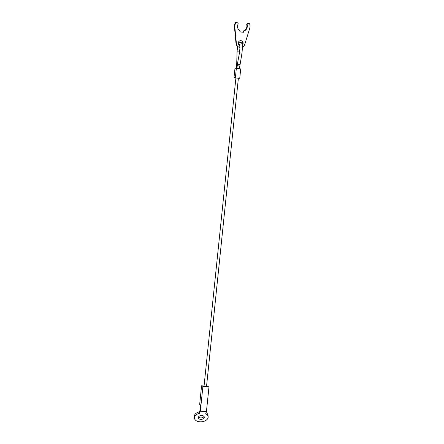 <?xml version="1.0" encoding="UTF-8"?>
<svg xmlns="http://www.w3.org/2000/svg" width="444" height="444" viewBox="0 0 444 444"><rect width="100%" height="100%" fill="white"/><g stroke="black" fill="none" stroke-linecap="round" stroke-linejoin="round"><path stroke-width="0.67" d="M236.347 68.254L236.902 68.409M236.924 68.509L239.355 68.759M238.384 78.211L206.532 386.447L205.55 386.435L204.04 386.186L235.892 77.994M240.704 69.009L236.325 68.631L235.359 77.95L239.743 78.327L240.704 69.009L239.416 68.443M236.325 68.631L234.993 68.043L236.33 68.16M235.359 77.95L234.032 77.361L234.993 68.043M239.999 47.48A4.385 4.262 -66.2 0 1 236.413 43.667L234.859 27.284A7.764 7.554 -66.2 0 1 235.72 22.883A0.938 0.916 -66.2 0 1 237.068 22.539L237.768 23.044A0.938 0.916 -66.2 0 1 238.051 24.22A5.012 4.873 113.8 0 0 239.993 30.775L239.877 31.935L243.767 32.268L243.889 31.108A5.012 4.873 113.8 0 0 247.142 25.008A0.938 0.916 -66.2 0 1 247.658 23.904L248.451 23.526A0.938 0.916 -66.2 0 1 249.706 24.098A7.764 7.554 -66.2 0 1 249.65 28.566L244.766 44.389A4.385 4.262 -66.2 0 1 242.496 47.075M236.907 22.45L236.513 22.272A0.938 0.916 113.8 0 0 235.32 22.711A7.764 7.554 113.8 0 0 234.46 27.112L234.859 27.284M249.201 23.515L248.801 23.338A0.938 0.916 113.8 0 0 248.052 23.349L248.451 23.526M242.208 44.483A2.503 2.436 113.8 0 0 241.486 40.787M239.86 45.527A2.503 2.436 -66.2 0 1 240.937 40.676A2.503 2.436 -66.2 0 1 242.307 44.988M239.471 45.355A2.503 2.436 113.8 0 0 239.843 45.443M239.888 31.79L243.767 32.268M243.373 32.096L243.49 30.936L243.889 31.108M243.49 30.936A5.012 4.873 113.8 0 0 246.747 24.831L247.142 25.008M248.052 23.349L247.258 23.726A0.938 0.916 113.8 0 0 246.747 24.831M234.46 27.112L236.019 43.49A4.385 4.262 113.8 0 0 238.511 46.992L238.911 47.169M199.617 413.264A6.888 4.379 174.2 0 0 194.439 418.115A6.888 4.379 174.2 0 0 199.761 421.8A6.888 4.379 174.2 0 0 208.147 416.733A6.888 4.379 174.2 0 0 205.7 413.791L206.427 411.721L208.991 386.874L202.908 386.347L201.582 385.758L199.656 404.395L200.25 404.662L200.316 409.407L199.473 411.821L199.617 413.264L200.338 411.194L206.427 411.721M194.439 418.115L194.294 416.672A6.888 4.379 -5.8 0 1 199.473 411.821M200.627 419.336A3.008 1.915 -5.8 0 1 198.302 417.726A3.008 1.915 -5.8 0 1 201.965 415.517A3.008 1.915 -5.8 0 1 204.284 417.121A3.008 1.915 -5.8 0 1 200.627 419.336M198.457 416.983A3.008 1.915 174.2 0 0 200.483 417.893A3.008 1.915 174.2 0 0 203.99 416.422M206.105 412.643A6.888 4.379 -5.8 0 1 208.003 415.29L208.147 416.733M206.56 386.191L208.991 386.874M200.338 411.194L202.908 386.347M204.062 385.975L201.582 385.758M237.09 51.454A1.254 0.322 1.5 0 1 237.057 51.376A1.254 0.322 1.5 0 1 237.09 51.304A1.254 0.322 1.5 0 1 238.606 51.11A1.254 0.322 1.5 0 1 239.56 51.449A1.254 0.322 1.5 0 1 239.527 51.515M237.54 63.498A1.254 0.494 10.5 0 0 237.484 63.609L239.582 52.292A1.254 0.494 10.5 0 0 239.594 52.414A1.254 0.494 10.5 0 0 241.02 53.041A1.254 0.494 10.5 0 0 242.047 52.747A1.254 0.494 10.5 0 0 242.03 52.625M236.319 68.271L236.735 63.481A1.254 0.322 1.5 0 1 236.769 63.409A1.254 0.322 1.5 0 1 237.562 63.203M236.602 65.479L237.196 65.612M236.891 68.526L237.484 63.609A1.254 0.494 10.5 0 0 237.501 63.731A1.254 0.494 10.5 0 0 238.922 64.363A1.254 0.494 10.5 0 0 239.949 64.064A1.254 0.494 10.5 0 0 239.932 63.942M237.179 65.734L239.643 65.967M247.258 23.726L247.658 23.904M236.019 43.49L236.413 43.667M235.32 22.711L235.72 22.883M239.971 47.475L239.532 52.553M238.367 44.023L239.166 42.846L240.426 42.408C241.381 42.025 242.058 43.351 242.463 46.392L242.047 52.747L239.383 68.781M236.735 63.481L237.057 51.376L237.623 46.459M240.21 44.9L239.616 44.6L239.993 48.224L239.582 52.292"/></g></svg>
